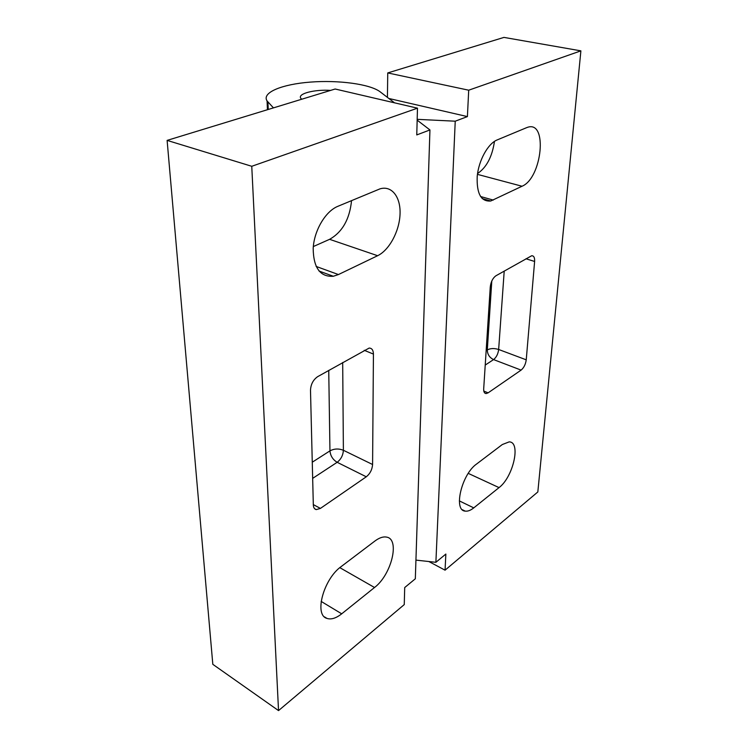 <?xml version="1.0" encoding="UTF-8"?>
<svg xmlns="http://www.w3.org/2000/svg" width="748" height="748" viewBox="0 0 748 748"><rect width="100%" height="100%" fill="white"/><g stroke="black" fill="none" stroke-linecap="round" stroke-linejoin="round"><path stroke-width="1.12" d="M477.551 173.545C486.537 167.505 492.175 156.781 494.475 141.363M387.427 97.39L387.745 72.93L468.706 90.199L467.406 116.595L388.848 98.474M468.706 90.199L580.887 50.855L503.956 37.4L387.745 72.93M502.31 444.536L509.145 441.89C521.253 441.722 513.221 477.159 499.028 487.612L473.774 507.873C470.604 510.388 467.752 511.473 465.219 511.118C453.092 510.632 461.666 474.307 476.551 464.05L502.31 444.536M526.499 127.712L527.405 127.375C548.06 119.867 542.094 178.146 522.029 186.243L490.753 200.997C481.076 201.857 476.551 193.648 477.205 176.35C478.673 160.493 487.92 143.644 497.074 139.97L526.499 127.712M525.966 258.771L534.614 261.463C534.801 257.583 533.82 255.685 531.66 255.76L495.971 275.75C492.81 278.022 490.912 281.753 490.267 286.952L483.694 388.81C483.582 391.83 484.395 393.42 486.125 393.57L488.126 392.84L483.816 391.092M485.228 365.071L493.577 359.592L521.104 370.11C523.88 367.792 525.592 364.36 526.237 359.825L498.654 349.484C494.288 348.129 490.501 348.269 487.303 349.914C487.425 354.374 489.51 357.6 493.577 359.592C496.382 357.338 498.075 353.972 498.654 349.484L504.208 271.085M534.614 261.463L526.237 359.825M521.104 370.11L488.126 392.84M467.406 116.595L455.233 121.195L417.178 119.334M415.935 560.112L435.888 562.3L445.855 554.053L445.06 570.182L428.838 561.524M455.233 121.195L435.888 562.3M580.887 50.855L537.831 491.95L445.06 570.182M313.319 246.56L329.597 239.323C342.35 232.123 349.662 219.22 351.551 200.614M417.16 120.157L429.941 129.946L415.327 578.784L404.705 587.554L404.257 604.59L278.536 710.6L212.815 664.327L167.113 140.39L335.16 89.012L417.478 108.17L251.758 166.29L167.113 140.39M338.442 274.553L333.309 276.264C320.172 277.097 313.468 267.831 313.178 248.467C314.067 230.636 325.427 211.338 337.778 206.345L380.012 188.851C391.933 185.214 400.9 197.35 400.03 214.433C399.31 231.469 389.203 250.187 377.618 255.713L338.442 274.553L316.124 266.428M341.705 613.818C336.076 618.25 331.158 619.783 326.969 618.409C313.805 615.08 323.632 578.83 341.256 566.517L374.954 540.991C379.358 537.728 383.228 536.438 386.594 537.111C400.236 539.056 391.485 574.801 374.524 587.498L341.705 613.818L321.144 601.401M312.664 478.374L337.161 462.292L366.286 476.794C370.082 473.708 372.177 469.613 372.588 464.508L343.388 450.277C338.694 448.417 334.216 448.613 329.952 450.866C330.438 455.869 332.851 459.674 337.161 462.292C340.976 459.309 343.051 455.308 343.388 450.277L342.687 362.49M364.22 350.307L373.43 354.084C373.317 350.139 371.887 348.129 369.147 348.072L317.676 376.646C313.206 379.75 310.813 384.294 310.495 390.25L313.319 504.891C313.449 507.583 314.431 509.154 316.264 509.603L320.415 508.406L313.309 504.591M366.286 476.794L320.415 508.406M373.43 354.084L372.588 464.508M301.696 99.241L300.808 98.297C297.274 93.696 314.506 89.274 330.625 90.396M273.45 107.88L267.073 100.933C261.463 92.593 282.089 84.215 310.327 82.102C338.507 79.896 370.026 84.085 380.115 91.789L394.523 102.822M429.941 129.946L416.767 134.921L417.478 108.17M278.536 710.6L251.758 166.29M499.028 487.612L468.257 473.381M473.774 507.873L459.347 500.898M522.029 186.243L477.43 174.359M493.269 200.081L480.534 196.509M491.791 281.024L487.303 349.914L486.153 350.653M377.618 255.713L329.597 239.323M374.524 587.498L339.826 567.657M328.737 370.382L329.952 450.866L312.271 462.208M268.223 109.479L267.915 101.971M465.219 511.118L462.339 509.715M490.753 200.997L482.189 198.585M486.125 393.57L484.751 393.018M333.309 276.264L319.022 271.028M326.969 618.409L324.445 616.866M316.264 509.603L314.646 508.734M267.438 109.722L267.073 100.933"/></g></svg>
